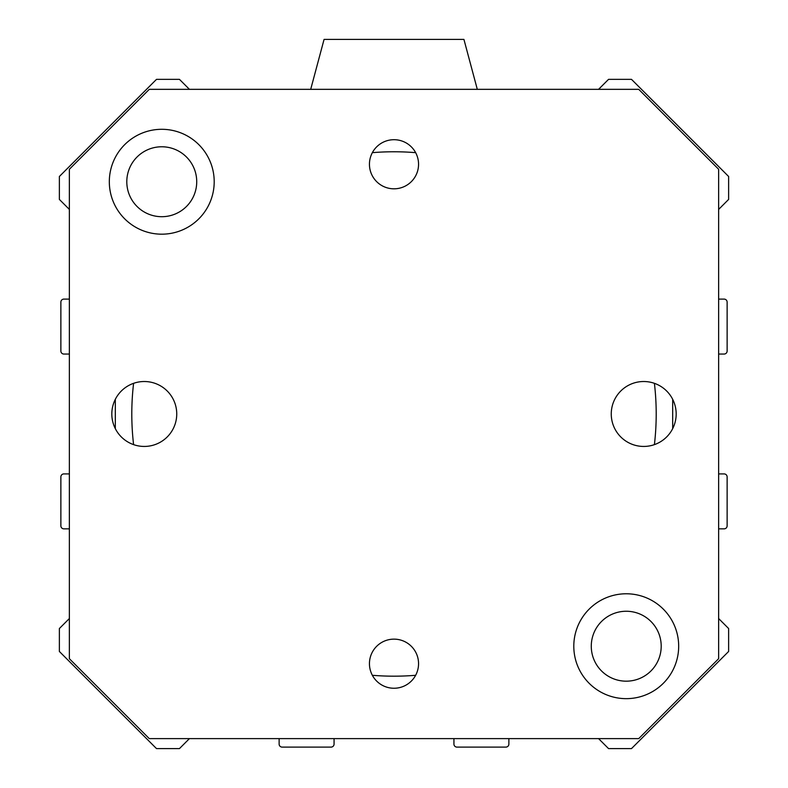 <?xml version="1.0" encoding="UTF-8"?>
<svg xmlns="http://www.w3.org/2000/svg" width="788" height="788" viewBox="0 0 788 788"><rect width="100%" height="100%" fill="white"/><g stroke="black" fill="none" stroke-linecap="round" stroke-linejoin="round"><path stroke-width="1.18" d="M654.404 383.323A262.207 262.207 0 0 1 654.404 444.629M415.65 675.286A262.207 262.207 0 0 1 372.35 675.286M133.596 444.629A262.207 262.207 0 0 1 133.596 383.323M372.35 152.665A262.207 262.207 0 0 1 415.65 152.665M196.724 181.742A34.958 34.958 0 0 0 161.767 146.775A34.958 34.958 0 0 0 126.799 181.742A34.958 34.958 0 0 0 161.767 216.7A34.958 34.958 0 0 0 196.724 181.742M661.201 646.219A34.958 34.958 0 0 0 626.233 611.252A34.958 34.958 0 0 0 591.276 646.219A34.958 34.958 0 0 0 626.233 681.177A34.958 34.958 0 0 0 661.201 646.219M310.699 89.34L324.075 39.4L463.925 39.4L477.301 89.34M598.565 89.34L608.553 79.352L631.493 79.352L728.624 176.492L728.624 199.423L718.636 209.421M718.636 299.105L724.123 299.105A2.994 2.994 0 0 1 727.127 302.099L727.127 351.044A2.994 2.994 0 0 1 724.123 354.048L718.636 354.048M672.686 399.319L672.686 428.633M718.636 473.913L724.123 473.913A2.994 2.994 0 0 1 727.127 476.907L727.127 525.852A2.994 2.994 0 0 1 724.123 528.846L718.636 528.846M718.636 618.541L728.624 628.529L728.624 651.469L631.493 748.6L608.553 748.6L598.565 738.612M508.871 738.612L508.871 744.108A2.994 2.994 0 0 1 505.876 747.103L456.932 747.103A2.994 2.994 0 0 1 453.937 744.108L453.937 738.612M334.063 738.612L334.063 744.108A2.994 2.994 0 0 1 331.068 747.103L282.124 747.103A2.994 2.994 0 0 1 279.129 744.108L279.129 738.612M189.435 738.612L179.447 748.6L156.507 748.6L59.376 651.469L59.376 628.529L69.364 618.541M69.364 528.846L63.877 528.846A2.994 2.994 0 0 1 60.873 525.852L60.873 476.907A2.994 2.994 0 0 1 63.877 473.913L69.364 473.913M115.314 428.633L115.314 399.319M69.364 354.048L63.877 354.048A2.994 2.994 0 0 1 60.873 351.044L60.873 302.099A2.994 2.994 0 0 1 63.877 299.105L69.364 299.105M69.364 209.421L59.376 199.423L59.376 176.492L156.507 79.352L179.447 79.352L189.435 89.34M394 688.249A24.556 24.556 0 0 1 369.444 663.693A24.556 24.556 0 0 1 394 639.137A24.556 24.556 0 0 1 418.556 663.693A24.556 24.556 0 0 1 394 688.249M394 188.815A24.556 24.556 0 0 1 369.444 164.259A24.556 24.556 0 0 1 394 139.703A24.556 24.556 0 0 1 418.556 164.259A24.556 24.556 0 0 1 394 188.815M144.283 446.441A32.466 32.466 0 0 1 116.171 397.743A32.466 32.466 0 0 1 172.395 397.743A32.466 32.466 0 0 1 144.283 446.441M643.717 446.441A32.466 32.466 0 0 1 615.605 397.743A32.466 32.466 0 0 1 671.829 397.743A32.466 32.466 0 0 1 643.717 446.441M626.233 593.778A52.441 52.441 0 0 1 671.652 672.44A52.441 52.441 0 0 1 580.825 672.44A52.441 52.441 0 0 1 626.233 593.778M161.767 129.301A52.441 52.441 0 0 1 207.175 207.963A52.441 52.441 0 0 1 116.348 207.963A52.441 52.441 0 0 1 161.767 129.301M638.723 89.34L149.277 89.34L69.364 169.253L69.364 658.699L149.277 738.612L638.723 738.612L718.636 658.699L718.636 169.253L638.723 89.34"/></g></svg>
